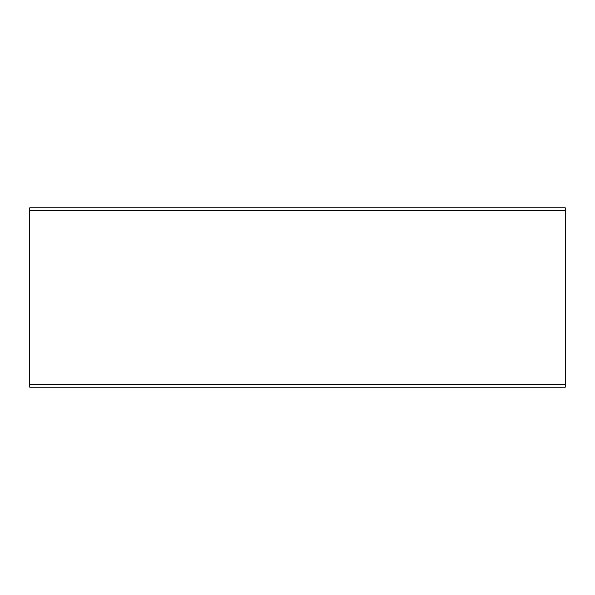 <?xml version="1.0" encoding="UTF-8"?>
<svg xmlns="http://www.w3.org/2000/svg" width="595" height="595" viewBox="0 0 595 595"><rect width="100%" height="100%" fill="white"/><g stroke="black" fill="none" stroke-linecap="round" stroke-linejoin="round"><path stroke-width="0.89" d="M29.75 387.196L29.75 207.804L565.25 207.804L565.25 387.196L29.75 387.196M29.75 384.519L565.25 384.519M29.75 210.481L565.25 210.481"/></g></svg>
